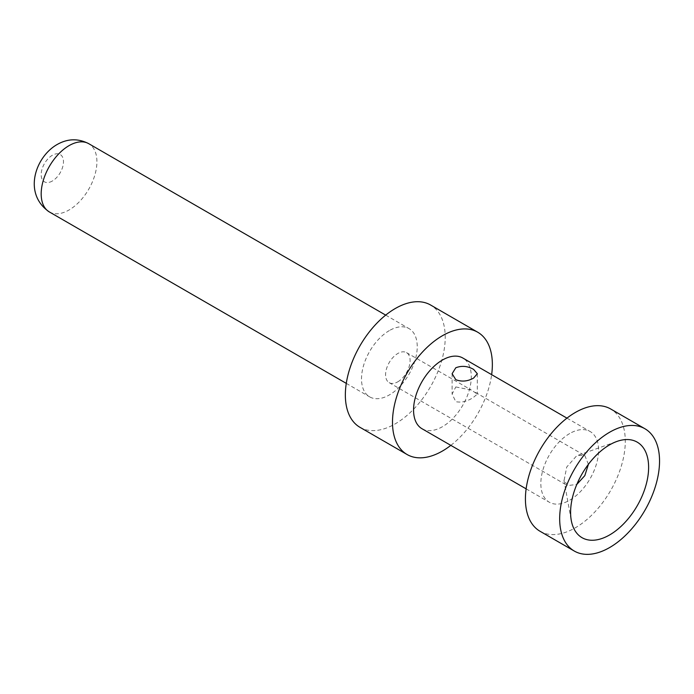 <?xml version="1.0" encoding="UTF-8"?>
<svg xmlns="http://www.w3.org/2000/svg" width="694" height="694" viewBox="0 0 694 694"><rect width="100%" height="100%" fill="white"/><g stroke="black" fill="none" stroke-linecap="round" stroke-linejoin="round"><path stroke-width="0.52" stroke-dasharray="3.47 2.6" d="M455.802 386.948L471.313 390.037L477.325 394.105L473.629 397.237C467.626 401.358 461.684 402.841 455.802 401.679L452.106 394.105L455.802 386.948M588.408 464.329L584.842 455.585L578.466 455.333L576.167 456.348L566.729 467.027L564.135 480.196L567.501 485.609L576.818 484.429M389.369 330.578A39.402 22.755 120 0 0 363.63 365.296A39.402 22.755 120 0 0 369.668 396.873A39.402 22.755 120 0 0 389.369 394.921A39.402 22.755 120 0 0 415.116 360.203A39.402 22.755 120 0 0 409.07 328.626A39.402 22.755 120 0 0 389.369 330.578M359.978 427.322A70.615 40.773 120 0 0 395.285 423.817A70.615 40.773 120 0 0 441.419 361.591A70.615 40.773 120 0 0 430.592 305.013M569.705 433.533A40.825 23.57 120 0 0 543.038 469.508A40.825 23.57 120 0 0 549.292 502.222A40.825 23.57 120 0 0 569.705 500.201A40.825 23.57 120 0 0 596.38 464.225A40.825 23.57 120 0 0 590.117 431.512A40.825 23.57 120 0 0 569.705 433.533M540.045 531.274A70.615 40.773 120 0 0 575.352 527.778A70.615 40.773 120 0 0 621.486 465.553A70.615 40.773 120 0 0 610.659 408.966M397.844 381.795A17.341 10.011 120 0 0 409.165 366.519A17.341 10.011 120 0 0 406.511 352.621A17.341 10.011 120 0 0 397.844 353.48A17.341 10.011 120 0 0 386.515 368.766A17.341 10.011 120 0 0 389.169 382.654A17.341 10.011 120 0 0 397.844 381.795M422.013 428.736A40.825 23.57 120 0 0 442.425 426.715A40.825 23.57 120 0 0 469.092 390.739A40.825 23.57 120 0 0 462.837 358.026M450.822 445.366A70.615 40.773 120 0 0 491.647 374.656M52.328 181.03A15.762 9.1 -60 0 1 41.18 174.593A15.762 9.1 -60 0 1 52.328 155.291A15.762 9.1 -60 0 1 63.475 161.728A15.762 9.1 -60 0 1 52.328 181.03M49.343 211.939A39.402 22.755 120 0 0 69.044 209.987A39.402 22.755 120 0 0 94.792 175.261A39.402 22.755 120 0 0 88.745 143.684M452.106 373.719L452.106 394.105M578.423 455.203L616.897 441.445M346.28 383.374L369.668 396.873M406.511 352.621L471.313 390.037M475.459 392.431L584.842 455.585M526.13 488.845L549.292 502.222M566.955 418.135L590.117 431.512M389.169 382.654L567.501 485.609M385.691 315.119L409.07 328.626M563.962 480.222L571.283 520.448M477.325 373.719L477.325 394.105"/><path stroke-width="1.04" d="M473.629 369.399C467.695 366.024 461.753 365.478 455.802 367.768L452.106 373.719L455.802 379.696C461.753 381.952 467.695 381.414 473.629 378.065L477.325 373.719L473.629 369.399M609.61 534.944A55.164 31.855 120 0 0 648.448 471.712A55.164 31.855 120 0 0 616.897 441.445A55.164 31.855 120 0 0 609.61 444.854A55.164 31.855 120 0 0 571.283 520.448A55.164 31.855 120 0 0 609.61 534.944M576.818 484.429L584.825 475.624L588.408 464.329M491.647 374.656A70.615 40.773 120 0 0 477.732 332.226L430.592 305.013A70.615 40.773 120 0 0 395.285 308.509A70.615 40.773 120 0 0 349.151 370.735A70.615 40.773 120 0 0 359.978 427.322L407.118 454.535A70.615 40.773 120 0 0 442.425 451.039A70.615 40.773 120 0 0 450.822 445.366M477.732 332.226A70.615 40.773 120 0 0 442.425 335.723A70.615 40.773 120 0 0 396.291 397.948A70.615 40.773 120 0 0 407.118 454.535M644.917 428.745L610.659 408.966A70.615 40.773 120 0 0 575.352 412.47A70.615 40.773 120 0 0 529.218 474.696A70.615 40.773 120 0 0 540.045 531.274L574.302 551.053A70.615 40.773 120 0 0 609.61 547.557A70.615 40.773 120 0 0 655.743 485.332A70.615 40.773 120 0 0 644.917 428.745A70.615 40.773 120 0 0 609.61 432.249A70.615 40.773 120 0 0 563.476 494.475A70.615 40.773 120 0 0 574.302 551.053M566.955 418.135L462.837 358.026A40.825 23.57 120 0 0 442.425 360.047A40.825 23.57 120 0 0 415.758 396.022A40.825 23.57 120 0 0 422.013 428.736L526.13 488.845M69.044 145.636A39.402 22.755 120 0 0 43.306 180.362A39.402 22.755 120 0 0 49.343 211.939C22.503 193.609 35.489 156.679 57.229 144.465C67.734 138.531 78.249 138.271 88.745 143.684A39.402 22.755 120 0 0 69.044 145.636M49.343 211.939L346.28 383.374M88.745 143.684L385.691 315.119"/></g></svg>

